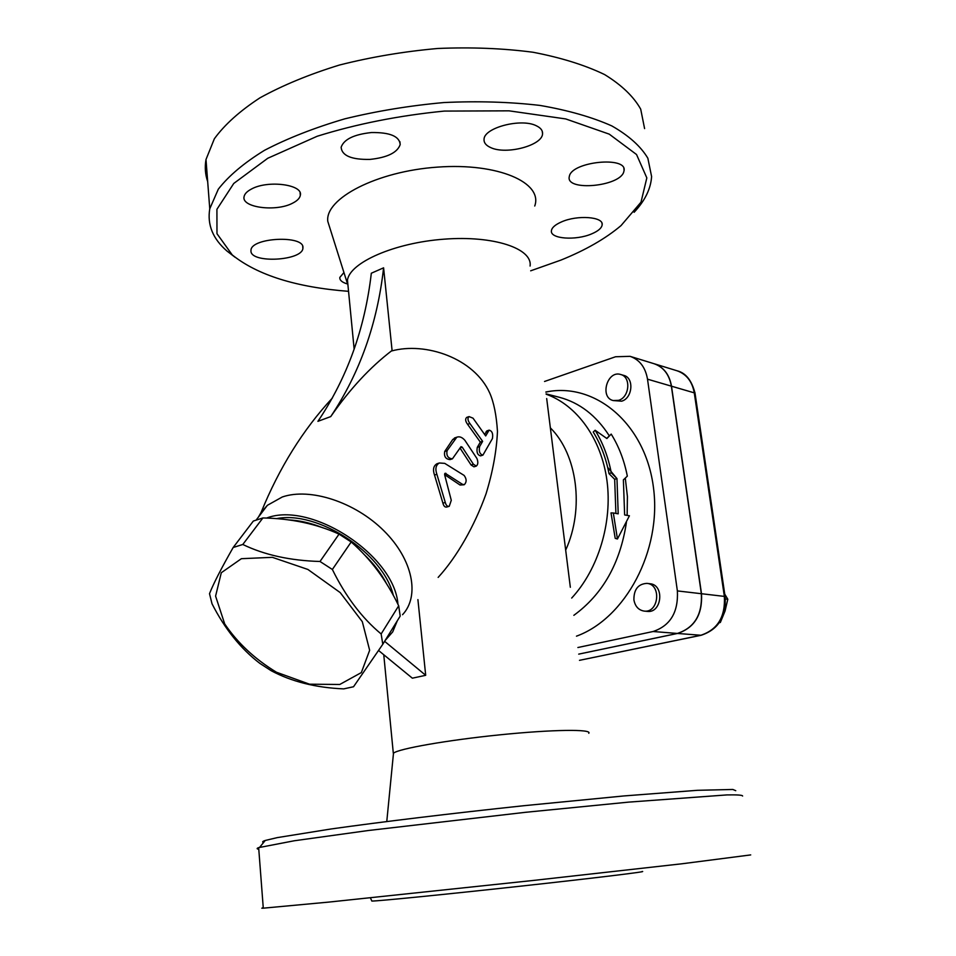 <?xml version="1.0" encoding="UTF-8"?>
<svg xmlns="http://www.w3.org/2000/svg" width="956" height="956" viewBox="0 0 956 956"><rect width="100%" height="100%" fill="white"/><g stroke="black" fill="none" stroke-linecap="round" stroke-linejoin="round"><path stroke-width="1.43" d="M464.903 440.334C462.19 437.25 459.501 436.199 456.813 437.203L447.061 450.718C446.225 455.701 448.005 458.402 452.415 458.832L461.007 446.655L462.214 447.157L473.411 464.234L476.315 466.086C478.084 464.532 478.287 462.011 476.936 458.51L464.903 440.334M451.973 458.976L450.085 459.585C445.663 459.167 443.871 456.478 444.695 451.495L452.69 439.569L455.367 437.693M475.992 466.193L473.973 466.827L471.069 464.975L459.991 448.041M482.613 455.211L480.581 455.869C477.498 455.068 476.411 452.224 477.295 447.336L480.33 442.102L467.592 424.321C465.345 421.238 465.058 418.919 466.731 417.39L467.137 417.246M484.704 434.275L487.118 430.809M463.983 484.776L460.051 485.015L444.6 474.63M448.854 506.405L446.846 507.003C444.994 507.433 443.68 506.142 442.915 503.167L434.514 475.048C432.638 469.611 433.45 465.859 436.964 463.756L437.968 463.433M391.279 351.055C425.492 341.567 474.116 358.165 489.723 393C493.858 402.392 496.451 415.215 497.467 431.479C496.546 451.232 492.746 471.977 486.066 493.726C474.535 525.991 456.849 557.025 438.159 577.4M377.704 570.768L377.118 568.856M402.536 614.708C420.078 596.054 412.884 559.463 383.918 530.807C355.13 502.043 310.091 487.393 282.271 496.989L267.393 505.306L261.096 512.428L258.479 517.017M473.017 418.166L469.061 416.589C467.388 418.119 467.675 420.437 469.91 423.532L482.637 441.349L479.613 446.583C478.717 451.471 479.828 454.315 482.923 455.116L492.424 438.565C493.236 433.749 492.137 430.941 489.114 430.152L485.684 435.936L473.017 418.166M482.637 441.349L480.33 442.102M464.126 475.431L444.719 463.361L439.342 462.991C435.828 465.082 435.016 468.846 436.88 474.284L445.281 502.45C446.058 505.425 447.384 506.716 449.248 506.286L451.28 500.311L444.695 475.024L445.126 473.244L462.405 484.286L464.341 484.668C466.767 482.039 466.695 478.956 464.126 475.431M348.127 287.003L347.458 280.144C349.848 262.518 394.386 242.8 444.122 239.167C493.882 235.319 532.779 248.584 530.078 266.043M393.334 754.822L393.49 753.197C398.282 748.787 447.121 740.159 499.892 734.829C552.711 729.44 592.577 729.022 588.777 733.288M546.689 398.568L570.338 587.283M417.915 599.615L425.695 675.306L412.359 678.186L378.6 650.51M617.445 539.005L615.21 538.348L611.004 512.894L613.334 512.978L617.445 539.005L629.418 515.786L624.638 514.949L623.384 479.876L627.327 476.136C624.256 460.457 618.879 446.452 611.207 434.096L606.869 438.529L595.134 430.248C602.83 442.748 608.207 456.932 611.278 472.802L616.967 478.562L618.209 513.826L613.334 512.978M615.903 513.42L614.672 479.303L609.008 473.65C606.02 458.139 600.762 444.277 593.246 432.052L595.134 430.248M606.725 438.422L611.207 434.096M546.103 393.872L559.344 397.29C579.587 402.667 596.257 415.537 609.331 435.876M626.407 522.466C620.181 563.383 602.662 594.321 573.851 615.317M609.008 473.65L611.278 472.802M614.672 479.303L616.967 478.562M544.55 381.468L615.556 356.755L630.064 356.337C639.624 359.695 645.443 367.307 647.511 379.174L677.374 590.916L701.346 593.712C702.469 614.517 694.474 627.769 677.374 633.446L578.715 654.131L677.517 633.458L701.154 635.274C718.398 629.502 726.393 616.668 725.138 596.759L724.361 596.401C725.496 616.787 717.609 629.753 700.676 635.31L579.491 660.333L701.023 635.298M677.374 590.916C678.449 612.163 670.359 625.69 653.091 631.51L577.89 647.523M646.937 583.375L650.032 583.746C664.79 584.797 661.887 613.525 647.224 611.386L644.117 611.087C638.524 610.119 635.119 606.379 633.9 599.842C633.816 589.41 638.166 583.925 646.937 583.375C661.707 584.415 658.792 613.226 644.117 611.087M620.683 374.501L623.754 375.397C634.33 377.751 632.657 398.258 621.627 401.185L613.202 400.552C599.4 397.505 607.263 369.996 620.683 374.501C631.271 376.867 629.586 397.409 618.544 400.349L613.202 400.552M576.468 636.17C625.547 618.317 661.803 550.56 653.498 487.871C645.706 425.038 597.106 383.499 548.935 391.458L545.864 391.984M625.284 478.084L627.411 496.511L627.136 515.38M425.695 675.306L384.611 641.321M385.137 640.496L392.701 631.904L397.278 620.838M397.947 604.323C394.649 555.579 311.166 500.705 266.557 518.08M347.279 283.107L327.789 221.362C324.777 198.561 376.772 171.279 437.466 167.121C498.184 162.628 543.211 182.668 534.739 206.018M348.546 291.329C296.384 287.338 257.618 275.209 232.248 254.929L216.976 233.694L216.916 209.316L233.766 183.444L267.776 158.266L317.189 136.254C356.719 123.922 399.07 115.545 444.265 111.087L509.058 110.836L565.749 118.938L609.235 134.139L636.541 154.525L646.83 177.9L640.998 202.182L621.042 225.592C605.542 238.665 585.49 250.173 560.873 260.116L530.676 270.811M591.668 233.873C575.847 240.793 550.011 238.928 551.409 230.79C551.815 227.648 555.185 224.684 561.495 221.911C577.316 214.765 603.654 216.713 602.172 224.756C601.742 228.042 598.241 231.089 591.668 233.873M371.37 132.549C389.881 132.275 399.489 136.278 400.194 144.559C397.409 152.602 387.359 157.549 370.032 159.401C351.557 159.772 341.913 155.732 341.125 147.272C343.873 139.349 353.947 134.438 371.37 132.549M536.412 125.81C540.714 127.877 542.757 130.506 542.554 133.709C542.554 145.479 506.142 155.063 490.691 147.583C486.018 145.503 483.808 142.755 484.047 139.325C483.891 127.698 521.319 117.887 536.412 125.81M623.682 172.188C619.094 186.504 566.896 191.355 569.155 177.23L569.429 175.904C572.632 161.564 626.515 156.115 624.113 170.359L623.682 172.188M251.32 189.109C267.847 179.776 303.554 184.568 300.315 195.394C299.754 198.262 297.197 200.844 292.656 203.15C276.129 212.124 241.031 207.583 244.091 196.554C244.652 193.841 247.066 191.367 251.32 189.109M250.95 251.249L250.986 250.006C251.834 237.458 303.912 235.056 302.944 247.532L302.897 248.381C302.084 260.749 251.44 263.605 250.95 251.249M347.351 283.92L346.813 283.765C341.901 282.247 339.571 280.132 339.822 277.431L343.933 272.532M634.127 212.292C645.013 200.641 650.833 188.726 651.598 176.525L647.857 158.242C640.843 146.411 628.845 135.632 611.84 125.929C592.027 117.098 568.043 110.263 539.913 105.411C509.859 101.922 477.88 100.966 443.966 102.543C409.801 105.626 376.724 111.051 344.757 118.855C314.297 127.829 287.541 138.309 264.489 150.319C244.115 162.867 228.723 175.82 218.303 189.192L209.758 208.802C207.105 224.768 212.865 238.881 227.062 251.117L235.104 257.295M207.679 181.604C205.241 174.566 204.668 167.204 205.994 159.521L214.371 138.751C224.636 124.639 239.837 110.992 259.984 97.823C282.785 85.251 309.266 74.329 339.428 65.044C371.095 57.013 403.874 51.493 437.752 48.481C471.392 47.071 503.131 48.326 532.994 52.245C560.969 57.611 584.833 65.044 604.586 74.556C621.579 85 633.613 96.52 640.699 109.139L644.595 128.606M624.113 170.323L623.85 168.495M630.064 356.337L654.012 363.698C663.512 367.032 669.284 374.513 671.363 386.152L701.346 593.712M616.704 478.299L607.669 467.388M654.095 363.722L654.167 363.746C663.655 367.08 669.439 374.561 671.506 386.2L701.501 593.724C702.612 614.529 694.618 627.781 677.517 633.458M719.27 622.762L720.346 622.464L725.066 610.968L727.803 599.245L724.744 594.106M719.51 622.392L720.346 622.464M725.389 598.97L727.803 599.245M696.912 405.882L694.893 392.39M276.308 518.666C317.882 510.11 383.547 553.285 393.358 595.528M288.33 519.909C299.348 520.351 310.82 522.968 322.746 527.76M363.639 554.002C373.641 563.442 381.348 573.481 386.738 584.104M382.794 644.272L400.205 616.082L398.688 605.805C386.355 580.077 370.522 558.806 351.187 541.968L339.045 534.117C316.603 523.9 291.221 518.51 262.9 517.949L253.34 521.056L233.168 547.501L242.8 544.478C264.454 554.958 290.194 560.622 320.009 561.483L332.365 569.477C345.642 596.496 361.906 617.994 381.145 633.959L382.794 644.272L353.529 686.755L343.718 688.882C315.85 687.711 291.676 681.652 271.193 670.718L259.865 663.392C240.745 648.754 224.791 628.869 212.017 603.774L209.507 593.676C213.439 583.686 221.326 568.306 233.168 547.501M241.39 558.686L221.29 572.74L215.59 596.114L224.696 623.921C237.566 642.946 254.81 659.054 276.439 672.235L309.541 684.197L339.762 684.472L361.344 672.582L369.649 650.295L362.312 621.687L340.228 592.612L307.892 569.453L272.364 557.336L241.39 558.686M262.9 517.949L242.8 544.478M339.045 534.117L320.009 561.483M351.187 541.968L332.365 569.477M398.688 605.805L381.145 633.959M735.75 790.696L732.834 789.465L697.366 790.313L623.933 795.942L524.019 805.693C452.164 813.317 380.584 821.993 330.931 828.995L277.24 837.623L265.242 840.467C262.506 841.388 261.944 842.069 263.593 842.487M258.777 849.227C256.638 848.928 256.602 848.39 258.658 847.625L294.305 840.766L368.299 830.513L525.549 812.301L628.391 802.144L726.942 794.914C737.411 794.723 742.633 795.093 742.609 796.037M263.259 907.758C261.155 908.128 261.167 908.26 263.282 908.176L329.031 902.07L533.376 880.44L682.034 863.77L750.711 854.915M371.836 900.767L371.86 901.066C377.763 901.138 446.261 894.326 520.853 886.14C595.516 877.967 649.291 871.382 642.062 871.478M330.74 416.589L317.918 421.333C347.124 378.038 364.917 328.661 371.322 273.225L383.595 267.823L392.08 350.446C370.235 367.08 349.8 389.128 330.74 416.589C359.755 373.127 377.369 323.546 383.595 267.823M447.061 450.718L444.695 451.495M455.032 438.78L452.69 439.569M462.214 447.157L460.111 447.85M473.411 464.234L471.069 464.975M469.91 423.532L467.592 424.321M488.444 430.857L486.138 431.622M479.613 446.583L477.295 447.336M462.405 484.286L460.051 485.015M445.914 473.316L444.695 473.698M436.88 474.284L434.514 475.048M445.281 502.45L442.915 503.167M571.688 598.062C598.396 569.167 612.545 522.526 606.964 480.581C601.336 438.625 576.874 405.129 546.139 394.195M725.114 596.64L695.084 393.561L694.271 392.856L724.361 596.401L701.501 593.724M654.167 363.746L677.027 370.773C686.444 374.083 692.192 381.444 694.271 392.856L671.506 386.2M653.091 631.51L677.374 633.446M550.572 428.073C577.269 454.59 584.475 508.484 565.832 549.784M647.511 379.174L671.363 386.152M456.813 437.203L454.47 437.991M332.461 397.947C302.98 429.722 279.2 467.89 261.096 512.428M469.061 416.589L466.731 417.39M489.114 430.152L486.819 430.917M439.342 462.991L436.964 463.756M393.322 753.352L383.762 654.729M354.15 349.167L347.458 280.144M545.888 392.151L548.935 391.458M267.393 505.306L256.292 519.885M232.248 254.929L227.062 251.117M209.758 208.79L205.994 159.509M677.027 370.773C685.787 372.912 691.785 380.44 695.06 393.358M393.49 753.197L386.774 821.527M542.231 131.211L542.554 133.709M399.883 141.643L400.194 144.559M300.088 192.801L300.315 195.394M302.717 246.373L302.897 248.381M601.969 223.262L602.172 224.756M265.242 840.467L259.662 847.291M263.282 908.176L258.658 847.625M371.86 901.066L370.402 897.839"/></g></svg>

